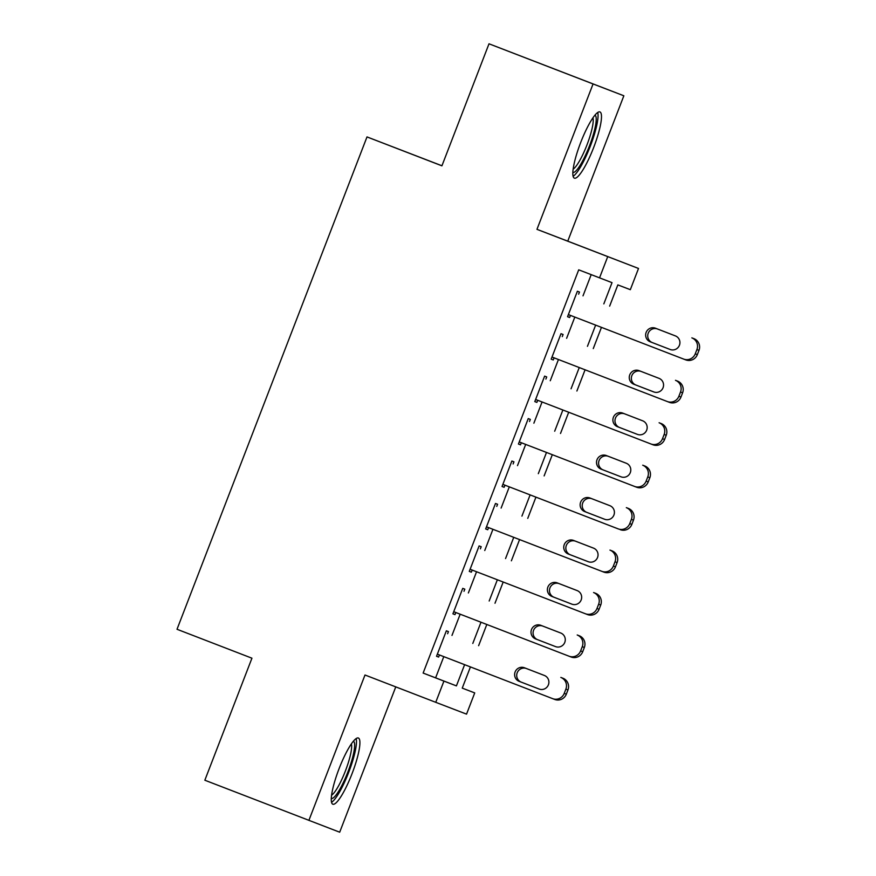 <?xml version="1.0" encoding="UTF-8"?>
<svg xmlns="http://www.w3.org/2000/svg" width="876" height="876" viewBox="0 0 876 876"><rect width="100%" height="100%" fill="white"/><g stroke="black" fill="none" stroke-linecap="round" stroke-linejoin="round"><path stroke-width="1.31" d="M352.075 773.607A35.489 6.953 111.1 0 0 358.361 738.008A35.489 6.953 111.1 0 0 339.1 768.613A35.489 6.953 111.1 0 0 332.814 804.212A35.489 6.953 111.1 0 0 352.075 773.607M593.654 147.54A35.489 6.953 111.1 0 0 599.94 111.942A35.489 6.953 111.1 0 0 580.668 142.558A35.489 6.953 111.1 0 0 574.382 178.156A35.489 6.953 111.1 0 0 593.654 147.54M470.434 666.921L462.243 688.12L474.726 692.916L466.547 714.137L435.744 702.311L443.935 681.09L456.418 685.886L464.608 664.676M441.942 165.772L367 136.919L177.018 629.275L251.938 658.194L204.842 780.22L339.691 832.2L395.766 686.883M367 136.919L441.92 165.827L489.005 43.8L623.854 95.78L593.063 83.954L536.966 229.337L638.516 268.461L630.326 289.682L617.843 284.897L609.641 306.129M536.966 229.337L567.757 241.152L623.854 95.78M567.757 241.152L638.516 268.461M489.005 43.8L593.063 83.954M447.625 633.731L448.435 631.607L446.355 630.808L436.533 656.277L438.613 657.077L439.434 654.952M463.995 591.278L464.817 589.165L462.736 588.365L452.914 613.824L454.994 614.623L455.805 612.51M480.376 548.836L481.198 546.712L479.117 545.912L469.284 571.382L471.365 572.181L472.186 570.068M496.758 506.394L497.579 504.269L495.498 503.47L485.665 528.94L487.746 529.739L488.567 527.615M513.128 463.951L513.949 461.827L511.869 461.028L502.047 486.498L504.127 487.297L504.937 485.173M529.509 421.498L530.33 419.385L528.25 418.586L518.428 444.044L520.508 444.844L521.319 442.73M545.89 379.056L546.712 376.932L544.631 376.132L534.798 401.602L536.879 402.402L537.7 400.288M562.272 336.614L563.082 334.49L561.001 333.69L551.179 359.16L553.26 359.959L554.081 357.835M603.827 303.884L612.017 282.652L578.718 269.83L423.13 673.064L435.613 677.849L443.793 656.639M451.983 635.418L460.174 614.196M468.364 592.964L476.555 571.754M484.746 550.522L492.936 529.301M501.127 508.08L509.306 486.859M517.497 465.638L525.688 444.417M533.878 423.185L542.069 401.975M550.259 380.742L558.439 359.521M566.63 338.3L574.82 317.079M583.011 295.858L591.19 274.648M578.642 294.172L579.463 292.047L577.383 291.248L567.56 316.718L569.641 317.517L570.451 315.393M435.744 702.311L364.996 675.002L308.899 820.374M423.13 673.064L443.935 681.09M599.534 277.867L607.725 256.635M462.243 688.12L474.726 692.916M601.451 327.361L593.271 348.582M585.08 369.803L576.89 391.024M568.699 412.246L560.509 433.467M552.318 454.699L544.127 475.909M535.937 497.141L527.757 518.362M519.567 539.583L511.376 560.804M503.185 582.025L494.995 603.246M486.804 624.478L478.625 645.689M472.799 643.444L480.99 622.223M489.18 601.002L497.36 579.781M505.551 558.559L513.741 537.338M521.932 516.106L530.122 494.896M538.313 473.664L546.493 452.443M554.683 431.222L562.874 410.001M571.064 388.78L579.255 367.559M587.446 346.327L595.636 325.116M435.613 677.849L456.418 685.886M567.56 316.707L569.641 317.517M551.179 359.16L553.26 359.959M534.798 401.602L536.879 402.402M518.428 444.044L520.508 444.844M502.047 486.487L504.127 487.297M485.665 528.94L487.746 529.739M469.295 571.382L471.365 572.181M452.914 613.824L454.994 614.623M436.533 656.266L438.613 657.077M683.696 359.094L685.744 359.883A9.099 8.924 111 0 1 685.744 359.883A9.099 8.924 111 0 0 697.351 354.616L698.982 350.367A9.099 8.924 111 0 0 693.934 338.662L691.854 337.862A9.099 8.924 -69 0 1 696.902 349.568L695.27 353.816A9.099 8.924 -69 0 1 683.685 359.094A9.099 8.924 -69 0 0 683.685 359.094L568.371 314.594M675.396 335.902A7.282 7.139 111 0 1 679.437 345.254A7.282 7.139 111 0 1 670.173 349.491A7.282 7.139 111 0 1 670.162 349.48L650.178 341.771A7.282 7.139 111 0 1 646.138 332.42A7.282 7.139 111 0 1 655.412 328.193A7.282 7.139 111 0 1 655.423 328.193L675.396 335.902M670.381 349.568L652.259 342.571A7.282 7.139 111 0 1 648.174 333.329A7.282 7.139 111 0 1 657.274 328.905M594.968 115.15A30.715 6.022 -68.9 0 1 589.449 145.92A30.715 6.022 -68.9 0 1 572.86 172.441M573.156 169.134A28.437 5.574 111.1 0 0 586.953 144.956A28.437 5.574 111.1 0 0 592.975 117.8M573.112 176.262A35.259 6.909 111.1 0 0 590.282 146.237A35.259 6.909 111.1 0 0 597.728 112.489M353.389 741.205A30.715 6.022 -68.9 0 1 350.477 764.693A30.715 6.022 -68.9 0 1 335.497 795.715A30.715 6.022 -68.9 0 1 331.281 798.507M331.588 795.2A28.437 5.574 111.1 0 0 333.909 792.999A28.437 5.574 111.1 0 0 346.699 767.464A28.437 5.574 111.1 0 0 351.396 743.866M331.533 802.317A35.259 6.909 111.1 0 0 334.49 799.547A35.259 6.909 111.1 0 0 350.389 767.77A35.259 6.909 111.1 0 0 356.149 738.556M669.384 402.336L667.304 401.536L669.373 402.336A9.099 8.924 111 0 1 669.373 402.336A9.099 8.924 111 0 0 680.97 397.058L682.601 392.809A9.099 8.924 111 0 0 677.553 381.115L675.473 380.315A9.099 8.924 -69 0 1 680.521 392.01L678.889 396.259A9.099 8.924 -69 0 1 667.304 401.536A9.099 8.924 -69 0 0 667.304 401.536L552 357.036M659.015 378.344A7.282 7.139 111 0 1 663.066 387.707A7.282 7.139 111 0 1 653.792 391.933A7.282 7.139 111 0 1 653.781 391.933L633.797 384.225A7.282 7.139 111 0 1 629.756 374.862A7.282 7.139 111 0 1 639.031 370.636A7.282 7.139 111 0 1 639.042 370.636L659.015 378.344M654 392.01L635.877 385.024A7.282 7.139 111 0 1 631.804 375.771A7.282 7.139 111 0 1 640.903 371.358M653.003 444.778L650.923 443.979L652.992 444.778A9.099 8.924 111 0 1 652.992 444.778A9.099 8.924 111 0 0 664.588 439.5L666.231 435.252A9.099 8.924 111 0 0 661.183 423.557L659.102 422.758A9.099 8.924 -69 0 1 664.15 434.452L662.508 438.701A9.099 8.924 -69 0 1 650.923 443.979A9.099 8.924 -69 0 0 650.923 443.979L535.619 399.478M642.645 420.798A7.282 7.139 111 0 1 646.685 430.149A7.282 7.139 111 0 1 637.41 434.376A7.282 7.139 111 0 1 637.399 434.376L617.427 426.667A7.282 7.139 111 0 1 613.386 417.305A7.282 7.139 111 0 1 622.65 413.078A7.282 7.139 111 0 1 622.661 413.078L642.645 420.798M637.618 434.452L619.507 427.466A7.282 7.139 111 0 1 615.423 418.213A7.282 7.139 111 0 1 624.522 413.8M636.622 487.231L634.542 486.432L636.611 487.22A9.099 8.924 111 0 1 636.611 487.22A9.099 8.924 111 0 0 648.207 481.942L649.85 477.705A9.099 8.924 111 0 0 644.802 465.999L642.721 465.2A9.099 8.924 -69 0 1 647.769 476.905L646.127 481.143A9.099 8.924 -69 0 1 634.542 486.432A9.099 8.924 -69 0 1 634.531 486.421L519.238 441.931M626.263 463.24A7.282 7.139 111 0 1 630.304 472.591A7.282 7.139 111 0 1 621.029 476.829A7.282 7.139 111 0 1 621.018 476.818L601.045 469.109A7.282 7.139 111 0 1 597.005 459.758A7.282 7.139 111 0 1 606.269 455.52A7.282 7.139 111 0 1 606.291 455.531L626.263 463.24M621.248 476.905L603.126 469.908A7.282 7.139 111 0 1 599.042 460.656A7.282 7.139 111 0 1 608.141 456.243M620.252 529.673L620.23 529.662A9.099 8.924 111 0 0 620.252 529.673A9.099 8.924 111 0 0 631.837 524.395L633.468 520.147A9.099 8.924 111 0 0 628.42 508.441L626.34 507.642A9.099 8.924 -69 0 1 631.388 519.348L629.756 523.596A9.099 8.924 -69 0 1 618.171 528.874A9.099 8.924 -69 0 1 618.149 528.863L502.868 484.373M609.882 505.682A7.282 7.139 111 0 1 613.923 515.033A7.282 7.139 111 0 1 604.659 519.271A7.282 7.139 111 0 1 604.648 519.26L584.664 511.551A7.282 7.139 111 0 1 580.624 502.2A7.282 7.139 111 0 1 589.898 497.973A7.282 7.139 111 0 1 589.909 497.973L609.882 505.682M604.867 519.348L586.745 512.351A7.282 7.139 111 0 1 582.66 503.109A7.282 7.139 111 0 1 591.771 498.685M603.871 572.116L601.79 571.316L603.86 572.116A9.099 8.924 111 0 0 603.871 572.116A9.099 8.924 111 0 0 615.456 566.838L617.098 562.589A9.099 8.924 111 0 0 612.05 550.894L609.97 550.095A9.099 8.924 -69 0 1 615.018 561.79L613.375 566.038A9.099 8.924 -69 0 1 601.79 571.316A9.099 8.924 -69 0 1 601.779 571.316L486.487 526.815M593.512 548.124A7.282 7.139 111 0 1 597.552 557.486A7.282 7.139 111 0 1 588.278 561.713A7.282 7.139 111 0 1 588.267 561.713L568.283 554.004A7.282 7.139 111 0 1 564.243 544.642A7.282 7.139 111 0 1 573.517 540.415A7.282 7.139 111 0 1 573.528 540.415L593.512 548.124M588.486 561.79L570.364 554.804A7.282 7.139 111 0 1 566.29 545.551A7.282 7.139 111 0 1 575.39 541.138M585.431 613.769L587.478 614.558A9.099 8.924 111 0 1 587.478 614.558A9.099 8.924 111 0 0 599.075 609.28L600.717 605.031A9.099 8.924 111 0 0 595.669 593.337L593.589 592.537A9.099 8.924 -69 0 1 598.637 604.232L596.994 608.481A9.099 8.924 -69 0 1 585.409 613.758A9.099 8.924 -69 0 0 585.409 613.758L470.105 569.258M577.131 590.577A7.282 7.139 111 0 1 581.171 599.929A7.282 7.139 111 0 1 571.897 604.155A7.282 7.139 111 0 1 571.886 604.155L551.913 596.447A7.282 7.139 111 0 1 547.872 587.084A7.282 7.139 111 0 1 557.136 582.858A7.282 7.139 111 0 1 557.147 582.858L577.131 590.577M572.105 604.232L553.993 597.246A7.282 7.139 111 0 1 549.909 587.993A7.282 7.139 111 0 1 559.008 583.58M569.05 656.212L571.097 657A9.099 8.924 111 0 1 571.097 657A9.099 8.924 111 0 0 582.704 651.722L584.336 647.484A9.099 8.924 111 0 0 579.288 635.779L577.207 634.98A9.099 8.924 -69 0 1 582.255 646.685L580.624 650.923A9.099 8.924 -69 0 1 569.039 656.212A9.099 8.924 -69 0 1 569.017 656.201L453.724 611.711M560.75 633.019A7.282 7.139 111 0 1 564.79 642.371A7.282 7.139 111 0 1 555.526 646.608A7.282 7.139 111 0 1 555.504 646.597L535.532 638.889A7.282 7.139 111 0 1 531.491 629.537A7.282 7.139 111 0 1 540.766 625.3A7.282 7.139 111 0 1 540.777 625.311L560.75 633.019M555.734 646.685L537.612 639.688A7.282 7.139 111 0 1 533.528 630.435A7.282 7.139 111 0 1 542.627 626.022M554.738 699.453L552.657 698.654L554.727 699.442A9.099 8.924 111 0 1 554.727 699.442A9.099 8.924 111 0 0 566.323 694.175L567.955 689.927A9.099 8.924 111 0 0 562.907 678.221L560.826 677.422A9.099 8.924 -69 0 1 565.874 689.127L564.243 693.376A9.099 8.924 -69 0 1 552.657 698.654A9.099 8.924 -69 0 0 552.657 698.654L437.354 654.153M544.368 675.462A7.282 7.139 111 0 1 548.409 684.813A7.282 7.139 111 0 1 539.145 689.051A7.282 7.139 111 0 1 539.134 689.04L519.15 681.331A7.282 7.139 111 0 1 515.11 671.98A7.282 7.139 111 0 1 524.385 667.753A7.282 7.139 111 0 1 524.395 667.753L544.368 675.462M539.353 689.127L521.231 682.13A7.282 7.139 111 0 1 517.158 672.888A7.282 7.139 111 0 1 526.257 668.465M693.934 338.662L691.854 337.862M698.982 350.367L696.902 349.568M697.351 354.616L695.27 353.816M650.178 341.771L652.259 342.571M677.553 381.115L675.473 380.315M682.601 392.809L680.521 392.01M680.97 397.058L678.889 396.259M633.797 384.225L635.877 385.024M661.183 423.557L659.102 422.758M666.231 435.252L664.15 434.452M664.588 439.5L662.508 438.701M617.427 426.667L619.507 427.466M644.802 465.999L642.721 465.2M649.85 477.705L647.769 476.905M648.207 481.942L646.127 481.143M601.045 469.109L603.126 469.908M628.42 508.441L626.34 507.642M633.468 520.147L631.388 519.348M631.837 524.395L629.756 523.596M584.664 511.551L586.745 512.351M612.05 550.894L609.97 550.095M617.098 562.589L615.018 561.79M615.456 566.838L613.375 566.038M568.283 554.004L570.364 554.804M595.669 593.337L593.589 592.537M600.717 605.031L598.637 604.232M599.075 609.28L596.994 608.481M551.913 596.447L553.993 597.246M579.288 635.779L577.207 634.98M584.336 647.484L582.255 646.685M582.704 651.722L580.624 650.923M535.532 638.889L537.612 639.688M562.907 678.221L560.826 677.422M567.955 689.927L565.874 689.127M566.323 694.175L564.243 693.376M519.15 681.331L521.231 682.13M685.766 359.894L683.685 359.094M587.489 614.558L585.409 613.758M571.119 657.011L569.039 656.212"/></g></svg>
